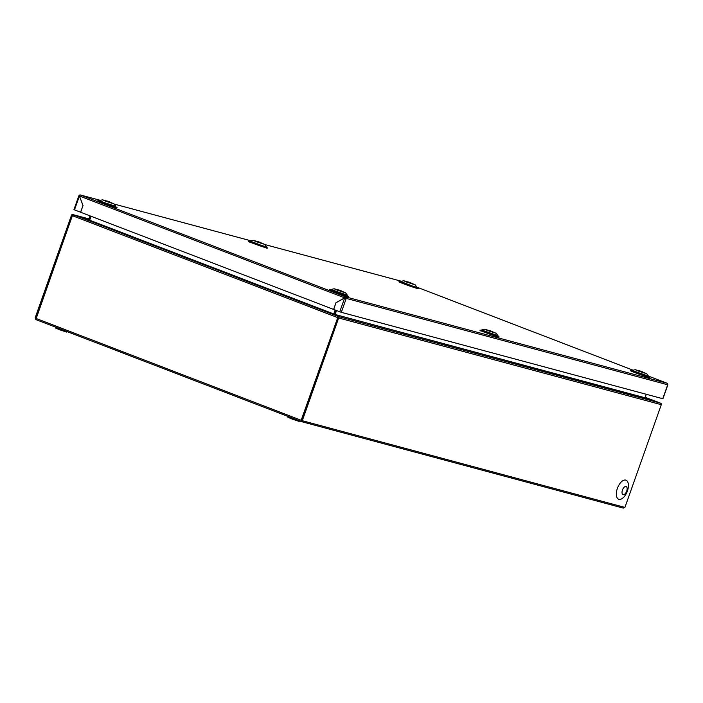 <?xml version="1.0" encoding="UTF-8"?>
<svg xmlns="http://www.w3.org/2000/svg" width="703" height="703" viewBox="0 0 703 703"><rect width="100%" height="100%" fill="white"/><g stroke="black" fill="none" stroke-linecap="round" stroke-linejoin="round"><path stroke-width="1.05" d="M259.258 242.087A7.144 3.585 111 0 0 259.003 241.876A7.048 6.81 119.2 0 0 258.3 241.639A7.144 6.169 -75 0 0 257.816 241.577A7.144 3.585 111 0 0 256.815 241.832M261.507 243.466A7.144 6.169 -75 0 0 260.251 242.386A7.048 1.801 -71.2 0 0 260.172 242.333A7.048 1.801 -71.2 0 0 260.075 242.289L260.005 242.491M257.904 242.227A7.144 3.585 -69 0 1 258.897 241.973A7.048 6.81 -60.8 0 1 259.609 242.21A7.144 6.169 105 0 1 260.822 243.238M255.778 241.428A7.171 7.171 0 0 1 257.166 241.401A7.144 6.169 105 0 1 257.649 241.463A7.048 1.801 108.8 0 1 257.825 241.56L257.623 242.131M258.3 241.639L258.115 242.14M640.046 371.65A7.144 3.585 -69 0 1 641.039 371.386A7.048 6.81 -60.8 0 1 641.751 371.632A7.144 6.169 105 0 1 642.964 372.66M637.92 370.841A7.171 7.171 0 0 1 639.308 370.815A7.144 6.169 105 0 1 639.792 370.876A7.048 1.801 108.8 0 1 639.967 370.973A7.144 3.585 111 0 0 638.957 371.246M641.408 371.5A7.144 3.585 111 0 0 641.145 371.298A7.048 6.81 119.2 0 0 640.442 371.052A7.144 6.169 -75 0 0 639.967 370.991M643.649 372.88A7.144 6.169 -75 0 0 642.393 371.799A7.048 1.801 -71.2 0 0 642.314 371.746A7.048 1.801 -71.2 0 0 642.217 371.702L642.05 371.834M640.442 371.052L640.257 371.562M639.967 370.973L639.765 371.544M409.823 282.553A7.144 3.585 111 0 0 409.568 282.342A7.048 6.81 119.2 0 0 408.856 282.096A7.144 6.169 -75 0 0 408.381 282.044A7.144 3.585 111 0 0 407.38 282.29M412.072 283.933A7.144 6.169 -75 0 0 410.816 282.852A7.048 1.801 -71.2 0 0 410.737 282.791A7.048 1.801 -71.2 0 0 410.64 282.755L410.57 282.957M408.469 282.694A7.144 3.585 -69 0 1 409.462 282.439A7.048 6.81 -60.8 0 1 410.165 282.676A7.144 6.169 105 0 1 411.387 283.704M406.343 281.894A7.171 7.171 0 0 1 407.731 281.868A7.144 6.169 105 0 1 408.215 281.929A7.048 1.801 108.8 0 1 408.39 282.026L408.188 282.597M408.856 282.096L408.68 282.606M638.913 370.797L643.131 372.291M639.106 370.806L635.24 369.69L637.99 370.938L646.681 373.741L642.973 372.177M635.24 369.69L632.173 370.437L648.588 376.219L648.394 376.79L631.988 370.982L632.305 371.588M338.916 290.717A7.144 3.585 -69 0 1 339.909 290.453A7.048 6.81 -60.8 0 1 340.621 290.699A7.144 6.169 105 0 1 341.834 291.727M336.79 289.917A7.171 7.171 0 0 1 338.178 289.891A7.144 6.169 105 0 1 338.661 289.952A7.048 1.801 108.8 0 1 338.837 290.049A7.144 3.585 111 0 0 337.827 290.313M340.278 290.567A7.144 3.585 111 0 0 340.024 290.365A7.048 6.81 119.2 0 0 339.312 290.119A7.144 6.169 -75 0 0 338.837 290.058M342.528 291.956A7.144 6.169 -75 0 0 341.263 290.875A7.048 1.801 -71.2 0 0 341.183 290.814A7.048 1.801 -71.2 0 0 341.087 290.77L341.017 290.972M339.312 290.119L339.127 290.629M338.837 290.049L338.635 290.611M337.783 289.864L342.001 291.358M337.985 289.873L334.118 288.757L336.86 290.005L345.551 292.808L341.843 291.244M334.118 288.757L331.043 289.504L347.458 295.286L347.282 295.84A10.158 0.457 -160.5 0 1 347.203 296.288A10.158 0.457 -160.5 0 1 334.048 291.815A10.158 0.457 -160.5 0 1 330.797 289.988A10.158 0.457 -160.5 0 1 330.867 290.014L347.282 295.84M108.701 201.62A7.144 3.585 111 0 0 108.438 201.41A7.048 6.81 119.2 0 0 107.735 201.172A7.144 6.169 -75 0 0 107.26 201.111A7.144 3.585 111 0 0 106.25 201.366M110.942 203A7.144 6.169 -75 0 0 109.686 201.919A7.048 1.801 -71.2 0 0 109.606 201.866A7.048 1.801 -71.2 0 0 109.51 201.823L109.44 202.025M107.339 201.761A7.144 3.585 -69 0 1 108.332 201.506A7.048 6.81 -60.8 0 1 109.044 201.743A7.144 6.169 105 0 1 110.257 202.78M105.213 200.961A7.171 7.171 0 0 1 106.601 200.935A7.144 6.169 105 0 1 107.084 200.996A7.048 1.801 108.8 0 1 107.26 201.093L107.058 201.664M107.735 201.172L107.55 201.673M106.206 200.917L110.424 202.411M106.399 200.926L102.541 199.81L105.283 201.058L113.974 203.861L110.266 202.288M102.541 199.81L99.466 200.557L103.429 202.323L115.89 206.374L113.974 203.861M99.466 200.557L99.281 201.093L103.244 202.842L115.705 206.893L115.055 207.183M78.859 195.768L73.938 209.652L80.555 212.227L83.024 205.496L79.421 195.979L80.335 194.959L345.665 296.877L667.121 383.267A1.213 1.046 105 0 1 667.209 383.311L648.509 376.123L667.209 383.302A1.213 1.046 105 0 1 667.701 384.787L346.245 298.397A1.213 1.046 -75 0 0 345.753 296.912L345.665 296.877M345.762 296.912L344.672 297.861L345.208 298.002L345.753 296.912M83.033 205.504L80.643 212.262L333.6 309.425L335.99 302.668L344.672 297.861L79.421 195.979M335.99 302.668L333.688 309.461L341.315 312.325L662.771 398.715L667.701 384.787M345.173 298.107L346.245 298.397L345.34 297.94M80.274 194.951A1.213 1.046 -75 0 0 79.035 195.759L79.448 195.917M339.742 311.789L344.637 297.967L336.078 302.703M79.474 196.102L82.945 205.469M407.336 281.85L411.554 283.335M407.529 281.85L403.663 280.743L406.413 281.982L415.095 284.785L411.396 283.221M403.663 280.743L400.587 281.481L412.784 286.165L417.02 287.299L415.095 284.785M416.844 287.808A10.158 0.457 -160.5 0 1 416.747 288.274A10.158 0.457 -160.5 0 1 403.592 283.792A10.158 0.457 -160.5 0 1 400.341 281.973A10.158 0.457 -160.5 0 1 400.411 281.991L416.835 287.817L416.185 288.107M488.348 330.331L492.566 331.825M488.541 330.34L484.683 329.224L487.425 330.472L496.116 333.275L492.408 331.711M493.084 332.414A7.144 6.169 -75 0 0 491.828 331.341A7.048 1.801 -71.2 0 0 491.749 331.28A7.048 1.801 -71.2 0 0 491.652 331.236L491.485 331.368M484.683 329.224L481.608 329.971L498.023 335.753L497.829 336.324L481.423 330.515L481.74 331.122M489.481 331.183A7.144 3.585 -69 0 1 490.474 330.92A7.048 6.81 -60.8 0 1 491.186 331.166A7.144 6.169 105 0 1 492.399 332.194M487.355 330.375A7.171 7.171 0 0 1 488.743 330.357A7.144 6.169 105 0 1 489.226 330.41A7.048 1.801 108.8 0 1 489.402 330.515A7.144 3.585 111 0 0 488.392 330.779M490.843 331.034A7.144 3.585 111 0 0 490.589 330.832A7.048 6.81 119.2 0 0 489.877 330.586A7.144 6.169 -75 0 0 489.402 330.524M489.877 330.586L489.692 331.095M489.402 330.515L489.2 331.078M256.771 241.384L260.989 242.878M256.964 241.384L253.098 240.277L255.848 241.524L264.53 244.319L260.831 242.755M253.098 240.277L250.031 241.015L262.219 245.699L266.455 246.832L264.53 244.319M266.279 247.342A10.158 0.457 -160.5 0 1 266.182 247.808A10.158 0.457 -160.5 0 1 253.027 243.326A10.158 0.457 -160.5 0 1 249.785 241.507A10.158 0.457 -160.5 0 1 249.846 241.524L266.27 247.359L265.62 247.641M626.03 486.485A4.341 2.179 -69 0 1 626.698 491.142A4.341 2.179 -69 0 1 623.139 494.657A4.341 2.179 -69 0 1 622.471 490A4.341 2.179 -69 0 1 626.03 486.485A4.323 2.171 -69 0 1 626.689 491.142A4.323 2.171 -69 0 1 623.139 494.648A4.323 2.171 -69 0 1 622.471 490.009A4.323 2.171 -69 0 1 626.021 486.494M617.383 488.383A10.211 5.132 -69 0 1 624.176 480.131A10.211 5.132 -69 0 1 628.385 485.492A17.39 17.39 0 0 1 624.009 496.889A10.211 5.132 -69 0 1 617.462 498.304A10.211 5.132 -69 0 1 617.383 488.383M55.73 327.229L55.458 327.993L59.79 329.821L66.557 332.08L67.576 331.781M288.195 416.519L287.922 417.283L292.255 419.12L299.03 421.369L300.049 421.071M335.146 310.023L333.916 313.494L334.25 314.276L338.714 316.631L338.345 317.677M72.4 215.54A1.213 0.606 111 0 1 72.954 214.802L89.026 220.083L89.87 219.749L91.1 216.278M335.665 310.225L334.487 313.714L335.735 310.243M333.916 313.494L334.452 313.635M646.198 394.26L645.196 397.81L335.006 314.443L336.623 310.585M335.401 314.039L334.153 314.056M90.942 216.216L89.43 219.969M645.196 397.81L659.889 402.951L338.925 316.684L334.944 314.645M301.675 421.677L622.946 508.023A1.213 1.046 -75 0 0 623.034 508.049L301.578 421.659A1.213 1.046 105 0 0 302.879 420.86L301.464 420.157L337.756 317.536L339.356 317.062L338.925 316.684L338.556 317.73M301.297 421.554L36.38 319.795A1.213 0.606 111 0 1 36.345 319.786A1.213 0.606 111 0 1 36.196 318.494L72.347 215.689L337.774 317.642L301.174 420.271A1.213 0.606 -69 0 0 301.332 421.563L36.248 319.742A1.213 1.046 105 0 1 35.668 318.222L35.721 318.081M659.889 402.951L661.189 403.557A1.213 1.046 -75 0 1 661.295 404.691L624.993 507.215L624.334 507.258A1.213 1.046 -75 0 1 623.034 508.049M302.36 420.499L338.661 317.984A1.213 1.046 105 0 0 338.547 316.851M72.242 214.556A1.213 1.046 105 0 0 71.451 215.346L35.15 317.861L36.038 318.204L72.418 215.619L72.242 214.556L73.024 214.767M301.719 420.535L301.49 421.624A1.213 1.046 105 0 0 301.578 421.659M88.253 219.793L73.05 214.775L88.982 218.914L73.578 214.775M90.054 215.883L88.437 219.731L89.281 220.18M88.833 219.327L89.72 219.67M645.328 397.968L334.074 314.206M338.363 317.703L338.714 316.631L73.393 214.723M337.835 317.466A1.213 0.606 -69 0 1 338.38 316.754M660.196 403.039L645.143 397.257L660.143 403.091M660.161 403.03L645.24 397.916M595.353 500.606L602.735 502.592M481.423 330.472A10.158 0.457 19.5 0 0 481.362 330.454A10.158 0.457 19.5 0 0 484.613 332.273A10.158 0.457 19.5 0 0 497.768 336.755A10.158 0.457 19.5 0 0 497.856 336.289M99.281 201.058A10.158 0.457 19.5 0 0 99.22 201.04A10.158 0.457 19.5 0 0 102.471 202.859A10.158 0.457 19.5 0 0 115.617 207.341A10.158 0.457 19.5 0 0 115.714 206.875M631.988 370.938A10.158 0.457 19.5 0 0 631.927 370.92A10.158 0.457 19.5 0 0 635.178 372.739A10.158 0.457 19.5 0 0 648.324 377.221A10.158 0.457 19.5 0 0 648.421 376.755M401.439 281.27L264.68 244.512L401.457 281.27M250.883 240.804L114.114 204.046L250.892 240.804M80.379 194.977L100.327 200.337L80.423 194.995M633.104 370.2L416.932 287.167L633.104 370.2M346.245 298.397L341.315 312.325M74.492 209.898L79.386 196.084M334.118 314.1L89.334 220.074M334.25 314.276L89.026 220.083M661.295 404.691L338.661 317.984M302.879 420.86L624.334 507.258M36.196 318.494L301.174 420.271M261.727 243.537A7.171 7.171 0 0 0 260.172 242.333M643.869 372.95A7.171 7.171 0 0 0 642.314 371.746M412.292 284.003A7.171 7.171 0 0 0 410.737 282.791M647.762 377.063L648.394 376.79M632.173 370.437L631.988 370.956M646.681 373.741L648.588 376.219M342.748 292.017A7.171 7.171 0 0 0 341.183 290.814M346.641 296.13L347.273 295.858M331.183 290.655L331.043 289.504M345.551 292.808L347.458 295.286M111.162 203.07A7.171 7.171 0 0 0 109.606 201.866M99.598 201.708L99.281 201.093M115.89 206.374L115.705 206.893M480.931 331.087L480.474 330.524C478.119 329.804 493.067 335.63 497.645 336.719L498.568 336.93L497.865 337.08M266.279 248.124L266.991 247.983L266.059 247.764C261.358 246.639 246.375 240.778 248.888 241.577L249.345 242.131M330.366 290.62L329.909 290.058C327.554 289.346 342.502 295.163 347.08 296.253L348.003 296.473L347.3 296.613M115.723 207.666L116.426 207.517L115.494 207.297C110.793 206.172 95.81 200.311 98.323 201.111L98.78 201.664M631.487 371.544L631.03 370.991C628.684 370.27 643.632 376.096 648.201 377.186L649.133 377.397L648.421 377.546M416.844 288.59L417.556 288.45L416.624 288.23C411.923 287.105 396.94 281.244 399.453 282.035L399.91 282.597M667.85 384.857L662.929 398.742M400.587 281.481L400.411 282.008M400.728 282.632L400.411 282.026M417.02 287.299L416.835 287.817M497.206 336.596L497.829 336.324M481.608 329.971L481.423 330.489M496.116 333.275L498.023 335.753M493.313 332.484A7.171 7.171 0 0 0 491.749 331.28M250.031 241.015L249.846 241.542M250.163 242.166L249.846 241.56M266.455 246.832L266.27 247.359"/></g></svg>
